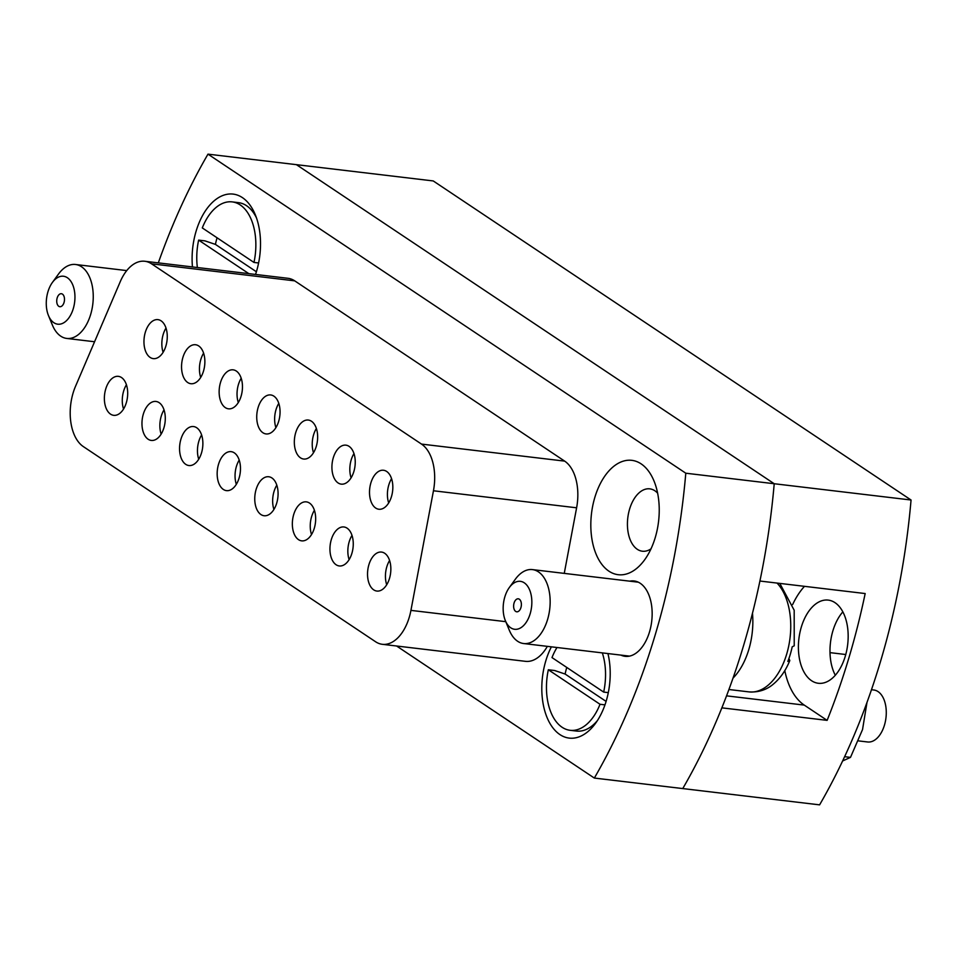 <?xml version="1.0" encoding="UTF-8"?>
<svg xmlns="http://www.w3.org/2000/svg" width="959" height="959" viewBox="0 0 959 959"><rect width="100%" height="100%" fill="white"/><g stroke="black" fill="none" stroke-linecap="round" stroke-linejoin="round"><path stroke-width="1.44" d="M275.904 427.63A19.624 11.508 96.8 0 1 276 409.697A19.624 11.508 96.8 0 1 278.781 403.379M258.103 407.563A19.624 11.508 96.8 0 1 270.714 394.952A19.624 11.508 96.8 0 1 278.685 421.313A19.624 11.508 96.8 0 1 266.075 433.936A19.624 11.508 96.8 0 1 258.103 407.563M236.322 484.343A19.624 11.508 96.8 0 1 236.417 466.41A19.624 11.508 96.8 0 1 239.211 460.08M218.532 464.276A19.624 11.508 96.8 0 1 231.131 451.653A19.624 11.508 96.8 0 1 239.103 478.026A19.624 11.508 96.8 0 1 226.504 490.636A19.624 11.508 96.8 0 1 218.532 464.276M409.229 617.38A41.872 24.55 -83.2 0 0 410.932 610.38L433.456 490.768A41.872 24.55 -83.2 0 0 421.504 444.089L151.57 263.833A41.872 24.55 -83.2 0 0 144.809 261.268A41.872 24.55 -83.2 0 0 120.271 281.634L75.485 386.393A41.872 24.55 -83.2 0 0 83.373 446.618L375.568 641.739A41.872 24.55 -83.2 0 0 382.329 644.304A41.872 24.55 -83.2 0 0 409.229 617.38M620.929 655.105A37.952 22.249 -83.2 0 0 625.124 656.328A37.952 22.249 -83.2 0 0 649.507 631.933A37.952 22.249 -83.2 0 0 634.091 580.962A37.952 22.249 -83.2 0 0 629.715 581.166M255.538 274.442A57.576 33.757 -83.2 0 0 256.497 271.433A57.576 33.757 -83.2 0 0 255.274 214.72A57.576 33.757 -83.2 0 0 196.127 231.119A57.576 33.757 -83.2 0 0 192.459 266.938M655.213 537.687A57.576 33.757 -83.2 0 0 653.99 480.962A57.576 33.757 -83.2 0 0 594.844 497.373A57.576 33.757 -83.2 0 0 602.324 564.983A57.576 33.757 -83.2 0 0 644.604 559.864A57.576 33.757 -83.2 0 0 655.213 537.687M657.622 493.154A31.407 18.413 -83.2 0 0 649.794 488.85A31.407 18.413 -83.2 0 0 629.619 509.037A31.407 18.413 -83.2 0 0 642.374 551.221A31.407 18.413 -83.2 0 0 650.993 548.86M551.389 646.834A57.576 33.757 -83.2 0 0 545.827 660.763A57.576 33.757 -83.2 0 0 553.307 728.384A57.576 33.757 -83.2 0 0 595.587 723.254A57.576 33.757 -83.2 0 0 606.196 701.077A57.576 33.757 -83.2 0 0 607.934 653.559M396.57 645.994L594.34 778.061L682.76 788.574A484.187 283.912 -83.2 0 0 721.863 707.85L827.126 720.365A484.187 283.912 96.8 0 0 865.174 593.549L759.912 581.034A484.187 283.912 -83.2 0 0 774.213 483.732L911.05 500.011A484.187 283.912 -83.2 0 1 819.597 804.853L682.76 788.574A484.187 283.912 -83.2 0 0 774.213 483.732L296.403 164.66L207.983 154.147A484.187 283.912 -83.2 0 0 158.319 262.874M198.729 459.229A19.624 11.508 96.8 0 1 198.825 441.296A19.624 11.508 96.8 0 1 201.618 434.978M180.927 439.174A19.624 11.508 96.8 0 1 193.538 426.551A19.624 11.508 96.8 0 1 201.51 452.912A19.624 11.508 96.8 0 1 188.899 465.535A19.624 11.508 96.8 0 1 180.927 439.174M161.136 434.127A19.624 11.508 96.8 0 1 161.232 416.194A19.624 11.508 96.8 0 1 164.013 409.877M143.335 414.072A19.624 11.508 96.8 0 1 155.945 401.449A19.624 11.508 96.8 0 1 163.917 427.81A19.624 11.508 96.8 0 1 151.306 440.433A19.624 11.508 96.8 0 1 143.335 414.072M123.543 409.025A19.624 11.508 96.8 0 1 123.639 391.092A19.624 11.508 96.8 0 1 126.42 384.775M105.742 388.958A19.624 11.508 96.8 0 1 118.353 376.348A19.624 11.508 96.8 0 1 126.324 402.708A19.624 11.508 96.8 0 1 113.713 415.331A19.624 11.508 96.8 0 1 105.742 388.958M273.914 509.445A19.624 11.508 96.8 0 1 274.022 491.511A19.624 11.508 96.8 0 1 276.803 485.194M256.125 489.378A19.624 11.508 96.8 0 1 268.736 476.755A19.624 11.508 96.8 0 1 276.707 503.127A19.624 11.508 96.8 0 1 264.097 515.738A19.624 11.508 96.8 0 1 256.125 489.378M311.507 534.547A19.624 11.508 96.8 0 1 311.615 516.613A19.624 11.508 96.8 0 1 314.396 510.296M293.718 514.48A19.624 11.508 96.8 0 1 306.329 501.869A19.624 11.508 96.8 0 1 314.3 528.229A19.624 11.508 96.8 0 1 301.689 540.852A19.624 11.508 96.8 0 1 293.718 514.48M349.112 559.648A19.624 11.508 96.8 0 1 349.208 541.715A19.624 11.508 96.8 0 1 351.989 535.398M331.311 539.593A19.624 11.508 96.8 0 1 343.921 526.971A19.624 11.508 96.8 0 1 351.893 553.331A19.624 11.508 96.8 0 1 339.282 565.954A19.624 11.508 96.8 0 1 331.311 539.593M386.705 584.75A19.624 11.508 96.8 0 1 386.801 566.817A19.624 11.508 96.8 0 1 389.582 560.5M368.903 564.695A19.624 11.508 96.8 0 1 381.514 552.072A19.624 11.508 96.8 0 1 389.486 578.433A19.624 11.508 96.8 0 1 376.875 591.056A19.624 11.508 96.8 0 1 368.903 564.695M238.3 402.528A19.624 11.508 96.8 0 1 238.407 384.595A19.624 11.508 96.8 0 1 241.188 378.278M220.51 382.461A19.624 11.508 96.8 0 1 233.121 369.838A19.624 11.508 96.8 0 1 241.093 396.211A19.624 11.508 96.8 0 1 228.482 408.822A19.624 11.508 96.8 0 1 220.51 382.461M200.707 377.426A19.624 11.508 96.8 0 1 200.815 359.493A19.624 11.508 96.8 0 1 203.596 353.164M182.917 357.359A19.624 11.508 96.8 0 1 195.528 344.737A19.624 11.508 96.8 0 1 203.5 371.097A19.624 11.508 96.8 0 1 190.889 383.72A19.624 11.508 96.8 0 1 182.917 357.359M163.114 352.313A19.624 11.508 96.8 0 1 163.21 334.379A19.624 11.508 96.8 0 1 166.003 328.062M145.324 332.258A19.624 11.508 96.8 0 1 157.923 319.635A19.624 11.508 96.8 0 1 165.895 345.995A19.624 11.508 96.8 0 1 153.296 358.618A19.624 11.508 96.8 0 1 145.324 332.258M313.497 452.732A19.624 11.508 96.8 0 1 313.593 434.799A19.624 11.508 96.8 0 1 316.374 428.481M295.696 432.677A19.624 11.508 96.8 0 1 308.307 420.054A19.624 11.508 96.8 0 1 316.278 446.414A19.624 11.508 96.8 0 1 303.667 459.037A19.624 11.508 96.8 0 1 295.696 432.677M351.09 477.834A19.624 11.508 96.8 0 1 351.186 459.9A19.624 11.508 96.8 0 1 353.979 453.583M333.288 457.779A19.624 11.508 96.8 0 1 345.899 445.156A19.624 11.508 96.8 0 1 353.871 471.516A19.624 11.508 96.8 0 1 341.26 484.139A19.624 11.508 96.8 0 1 333.288 457.779M388.683 502.948A19.624 11.508 96.8 0 1 388.779 485.014A19.624 11.508 96.8 0 1 391.572 478.685M370.881 482.88A19.624 11.508 96.8 0 1 383.492 470.258A19.624 11.508 96.8 0 1 391.464 496.618A19.624 11.508 96.8 0 1 378.853 509.241A19.624 11.508 96.8 0 1 370.881 482.88M144.809 261.268L287.964 278.302A41.872 24.55 96.8 0 1 294.725 280.855L151.57 263.833M421.504 444.089L564.659 461.123L294.725 280.855M564.659 461.123A41.872 24.55 96.8 0 1 576.611 507.802L433.456 490.768M564.252 573.386L576.611 507.802M547.349 646.354A41.872 24.55 96.8 0 1 525.484 661.338L382.329 644.304M594.34 778.061A484.187 283.912 -83.2 0 0 685.793 473.207L207.983 154.147M911.05 500.011L433.24 180.939L296.403 164.66L774.213 483.732L685.793 473.207M784.798 670.617A68.053 39.906 -83.2 0 0 804.265 705.105L827.126 720.365M801.328 627.03A41.872 24.55 96.8 0 1 828.228 600.106A41.872 24.55 96.8 0 1 845.239 656.352A41.872 24.55 96.8 0 1 818.339 683.276A41.872 24.55 96.8 0 1 801.328 627.03M842.841 611.878A41.872 24.55 -83.2 0 0 832.903 630.794A41.872 24.55 -83.2 0 0 835.301 675.256M804.493 586.333A68.053 39.906 -83.2 0 0 792.649 604.542M64.037 302.505A6.545 3.836 -83.2 0 0 61.376 293.718A6.545 3.836 -83.2 0 0 57.18 297.925A6.545 3.836 -83.2 0 0 59.83 306.712A6.545 3.836 -83.2 0 0 64.037 302.505M47.95 291.764A24.143 14.157 -83.2 0 0 48.465 315.547A24.143 14.157 -83.2 0 0 73.268 308.666A24.143 14.157 -83.2 0 0 70.127 280.316A24.143 14.157 -83.2 0 0 52.397 282.461A24.143 14.157 -83.2 0 0 47.95 291.764M52.397 282.461L58.475 274.094A37.233 21.829 96.8 0 1 75.533 264.492A37.233 21.829 96.8 0 1 90.649 314.504A37.233 21.829 96.8 0 1 66.734 338.431A37.233 21.829 96.8 0 1 52.409 325.101L48.465 315.547M514.072 603.019A6.545 3.836 -83.2 0 0 516.733 611.806A6.545 3.836 -83.2 0 0 520.929 607.598A6.545 3.836 -83.2 0 0 518.28 598.812A6.545 3.836 -83.2 0 0 514.072 603.019M530.159 613.76A24.143 14.157 -83.2 0 0 527.03 585.41A24.143 14.157 -83.2 0 0 509.301 587.567A24.143 14.157 -83.2 0 0 504.842 596.858A24.143 14.157 -83.2 0 0 505.357 620.641A24.143 14.157 -83.2 0 0 530.159 613.76M509.301 587.567L515.379 579.188A37.233 21.829 96.8 0 1 532.425 569.598A37.233 21.829 96.8 0 1 547.553 619.598A37.233 21.829 96.8 0 1 523.638 643.537A37.233 21.829 96.8 0 1 509.301 630.207L505.357 620.641M779.811 583.396L794.184 610.236L794.232 645.815L792.206 646.81A57.528 33.733 96.8 0 1 790.288 654.314A57.528 33.733 96.8 0 1 787.819 661.446L789.796 660.571L789.197 659.109M752.479 613.233A58.631 34.38 96.8 0 1 748.763 649.687A58.631 34.38 96.8 0 1 733.012 678.121M858.533 740.899L867.643 741.978A26.169 15.344 -83.2 0 0 884.45 725.148A26.169 15.344 -83.2 0 0 873.829 690L871.479 689.725M566.781 667.452A41.872 24.55 -83.2 0 0 566.685 667.764A41.872 24.55 -83.2 0 0 565.127 674.045L554.65 670.521L548.332 669.766A49.724 29.154 -83.2 0 0 570.137 730.302L576.443 731.058A49.724 29.154 -83.2 0 0 597.433 720.557M548.332 669.766L600.022 704.278L604.961 704.865M570.137 730.302A49.724 29.154 -83.2 0 0 600.022 704.278M608.306 692.638L603.679 692.086L551.988 657.574A49.724 29.154 -83.2 0 1 556.999 647.505M603.679 692.086A49.724 29.154 -83.2 0 0 602.324 652.899M565.127 674.045L606.1 701.401M217.082 237.796A41.872 24.55 -83.2 0 0 216.986 238.12A41.872 24.55 -83.2 0 0 215.427 244.401L204.95 240.865L198.633 240.122L248.849 273.651M198.633 240.122A49.724 29.154 -83.2 0 0 197.374 267.525M253.979 262.442L202.289 227.918A49.724 29.154 -83.2 0 1 232.186 201.893A49.724 29.154 -83.2 0 1 253.979 262.442L258.606 262.982M256.425 217.777A49.724 29.154 -83.2 0 0 238.503 202.649L232.186 201.893M215.427 244.401L256.401 271.757M845.754 654.518L830.003 652.635M866.984 702.456L862.537 729.559L850.489 757.382L844.627 756.687M850.489 757.382L842.625 760.966M410.932 610.38L505.777 621.672M804.265 705.105L726.55 695.85M728.924 689.509L748.991 691.895A58.631 34.38 -83.2 0 0 786.656 654.206A58.631 34.38 -83.2 0 0 777.042 583.072M66.734 338.431L94.569 341.752M75.533 264.492L126.744 270.594M532.425 569.598L638.286 582.185M748.991 691.895C762.333 692.818 770.353 686.668 773.23 684.211C780.218 678.433 785.745 670.557 789.796 660.571M523.638 643.537L629.488 656.124"/></g></svg>
